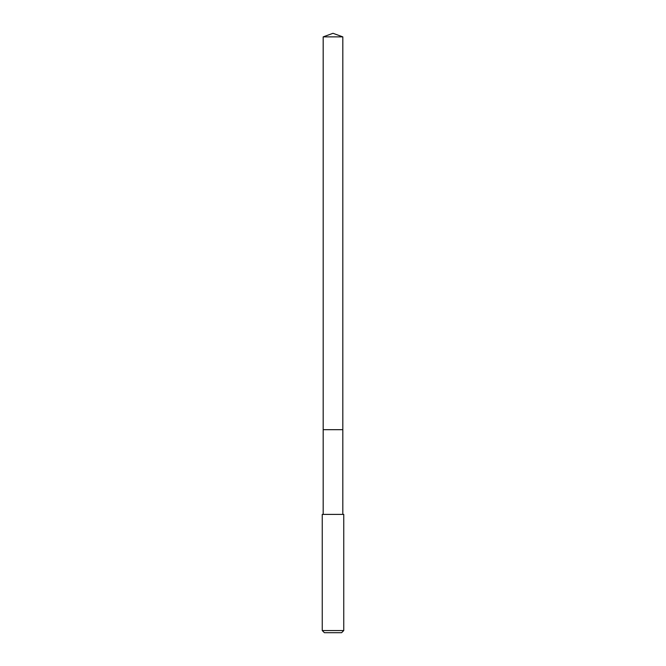 <?xml version="1.0" encoding="UTF-8"?>
<svg xmlns="http://www.w3.org/2000/svg" width="666" height="666" viewBox="0 0 666 666"><rect width="100%" height="100%" fill="white"/><g stroke="black" fill="none" stroke-linecap="round" stroke-linejoin="round"><path stroke-width="1" d="M342.815 514.393L342.815 36.871L323.185 36.871L323.185 429.678L342.815 429.678L323.185 429.678L323.185 36.871L333 33.3L323.185 36.871M333 514.393L322.244 514.393L322.244 630.552L343.756 630.552L343.756 514.393L333 514.393M322.244 630.552L324.392 632.7L341.608 632.7L343.756 630.552M333 33.3L342.815 36.871M323.185 514.393L323.185 429.678"/></g></svg>
